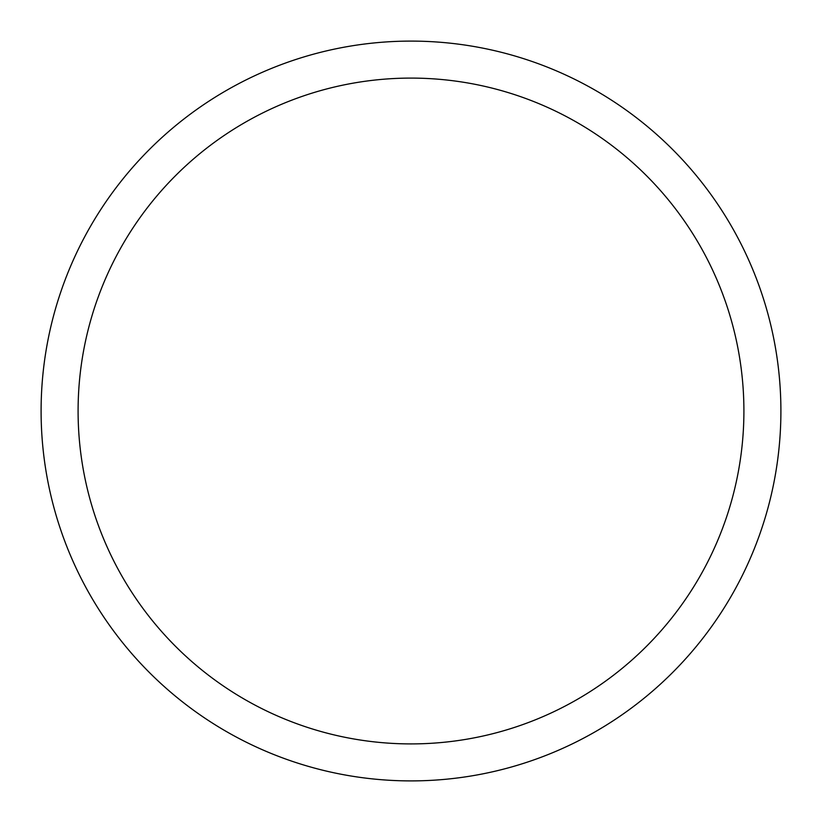 <?xml version="1.0" encoding="UTF-8"?>
<svg xmlns="http://www.w3.org/2000/svg" width="822" height="822" viewBox="0 0 822 822"><rect width="100%" height="100%" fill="white"/><g stroke="black" fill="none" stroke-linecap="round" stroke-linejoin="round"><path stroke-width="1.23" d="M411 743.91A332.91 332.91 0 0 0 699.306 244.545A332.91 332.91 0 0 0 122.694 244.545A332.91 332.91 0 0 0 411 743.91M780.9 411A369.9 369.9 0 0 1 411 780.9A369.9 369.9 0 0 1 41.1 411A369.9 369.9 0 0 1 411 41.1A369.9 369.9 0 0 1 780.9 411M411 41.1A369.9 369.9 0 0 1 731.344 595.95A369.9 369.9 0 0 1 90.656 595.95A369.9 369.9 0 0 1 411 41.1"/></g></svg>
